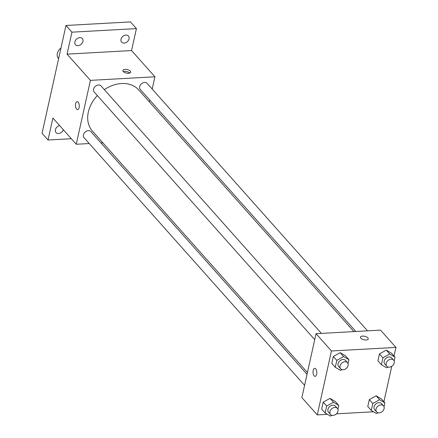 <?xml version="1.0" encoding="UTF-8"?>
<svg xmlns="http://www.w3.org/2000/svg" width="438" height="438" viewBox="0 0 438 438"><rect width="100%" height="100%" fill="white"/><g stroke="black" fill="none" stroke-linecap="round" stroke-linejoin="round"><path stroke-width="0.66" d="M60.975 48.005A8.015 6.072 138.3 0 0 58.413 58.385L58.621 58.621M71.312 138.715L48.027 140.001L42.064 133.305L65.974 25.475L130.464 21.9L136.426 28.596L131.559 50.562L67.063 54.137L71.936 32.171L65.974 25.475M48.027 140.001L52.899 118.036L76.256 144.261L90.42 80.362L67.063 54.137M78.15 102.125A4.008 1.894 86.8 0 1 79.256 106.576A4.008 1.894 86.8 0 1 77.597 109.62A4.008 1.894 86.8 0 1 75.484 105.722A4.008 1.894 86.8 0 1 77.154 101.616A4.008 1.894 86.8 0 1 78.15 102.125M74.882 41.867A4.583 3.471 -41.7 0 1 78.139 38.062A4.583 3.471 -41.7 0 1 82.333 38.599A4.583 3.471 -41.7 0 1 82.941 41.424A4.583 3.471 -41.7 0 1 79.683 45.229A4.583 3.471 -41.7 0 1 75.489 44.692A4.583 3.471 -41.7 0 1 74.882 41.867M120.992 39.316A4.583 3.471 -41.7 0 1 124.25 35.505A4.583 3.471 -41.7 0 1 128.444 36.042A4.583 3.471 -41.7 0 1 129.051 38.867A4.583 3.471 -41.7 0 1 125.799 42.672A4.583 3.471 -41.7 0 1 121.6 42.136A4.583 3.471 -41.7 0 1 120.992 39.316M71.936 32.171L136.426 28.596M90.42 80.362L154.915 76.787L131.559 50.562M154.915 76.787L152.194 89.051M149.752 100.078L149.353 101.879M63.335 129.752A4.583 3.471 -41.7 0 1 59.968 133.19A4.583 3.471 -41.7 0 1 56.009 132.555A4.583 3.471 -41.7 0 1 55.402 129.73A4.583 3.471 -41.7 0 1 59.639 125.607M353.931 331.593L138.709 89.932A30.967 23.466 138.3 0 0 121.572 83.527A30.967 23.466 138.3 0 0 104.326 89.631M97.346 95.566A30.967 23.466 138.3 0 0 92.462 131.121L307.432 372.503M102.853 142.788L100.943 142.892M89.253 143.544L76.256 144.261M321.421 333.395L101.014 85.914A4.583 3.471 138.3 0 0 98.479 84.967A4.583 3.471 138.3 0 0 94.181 87.682A4.583 3.471 138.3 0 0 94.17 92.007L314.719 339.642M307.033 374.304L90.885 131.603A4.583 3.471 138.3 0 0 88.35 130.655A4.583 3.471 138.3 0 0 84.052 133.371A4.583 3.471 138.3 0 0 84.041 137.696L304.591 385.33M355.842 331.489L140.286 89.451A4.583 3.471 -41.7 0 1 141.397 83.811A4.583 3.471 -41.7 0 1 147.124 83.357L367.531 330.838M128.52 73.272A4.008 1.801 -167.5 0 1 124.54 72.44A4.008 1.801 -167.5 0 1 122.87 70.452A4.008 1.801 -167.5 0 1 127.173 69.56A4.008 1.801 -167.5 0 1 130.694 72.188A4.008 1.801 -167.5 0 1 128.52 73.272M123.346 71.613A4.008 1.801 -167.5 0 1 129.768 73.037M77.597 109.62A4.008 1.894 86.8 0 1 75.489 105.722A4.008 1.894 86.8 0 1 77.154 101.616M327.438 414.326L317.276 414.89L301.87 397.595L316.039 333.696L380.529 330.121L395.936 347.416L394.025 356.028M317.276 414.89L331.446 350.991L316.039 333.696M315.694 368.845A4.008 1.894 86.8 0 1 316.8 373.296A4.008 1.894 86.8 0 1 315.141 376.341A4.008 1.894 86.8 0 1 313.028 372.442A4.008 1.894 86.8 0 1 314.698 368.336A4.008 1.894 86.8 0 1 315.694 368.845M367.783 406.513L369.316 399.598L376.132 395.804L381.41 398.925L376.132 395.804L369.316 399.598L367.783 406.513L371.26 410.422L372.798 403.502L379.609 399.708L384.887 402.834L384.022 406.738M331.801 363.381L333.334 356.466L340.145 352.672L345.429 355.793L340.145 352.672L333.334 356.466L331.801 363.381L335.278 367.29L336.811 360.37L343.627 356.576L348.905 359.702L348.04 363.606M373.548 411.775L336.45 413.828M391.742 366.338L383.896 401.717M331.446 350.991L395.936 347.416M321.673 409.07L323.206 402.155L330.017 398.361L335.3 401.482L330.017 398.361L323.206 402.155L321.673 409.07L325.149 412.974L326.682 406.059L333.499 402.265L338.777 405.391L337.912 409.295M377.912 360.824L379.445 353.909L386.261 350.115L391.539 353.236L386.261 350.115L379.445 353.909L377.912 360.824L381.394 364.734L382.927 357.813L389.738 354.019L395.016 357.145L394.151 361.049M366.064 339.998A4.008 1.801 -167.5 0 1 362.084 339.16A4.008 1.801 -167.5 0 1 360.408 337.178A4.008 1.801 -167.5 0 1 364.712 336.28A4.008 1.801 -167.5 0 1 368.238 338.913A4.008 1.801 -167.5 0 1 366.064 339.998M360.408 337.178A4.008 1.801 -167.5 0 1 364.712 336.285A4.008 1.801 -167.5 0 1 368.238 338.913M315.141 376.341A4.008 1.894 86.8 0 1 313.028 372.442A4.008 1.894 86.8 0 1 314.698 368.336M388.128 367.044L386.672 367.854L381.394 364.734M393.614 360.124L391.627 357.89A4.583 3.471 138.3 0 0 389.092 356.943A4.583 3.471 138.3 0 0 384.788 359.664A4.583 3.471 138.3 0 0 384.783 363.983L386.77 366.217A4.583 3.471 138.3 0 0 392.503 365.763A4.583 3.471 138.3 0 0 393.614 360.124A4.583 3.471 138.3 0 0 391.079 359.176A4.583 3.471 138.3 0 0 386.776 361.892A4.583 3.471 138.3 0 0 386.77 366.217M382.927 357.813L379.445 353.909M389.738 354.019L386.261 350.115M395.016 357.145L391.539 353.236M377.999 412.733L376.543 413.543L371.26 410.422M383.485 405.812L381.498 403.579A4.583 3.471 138.3 0 0 378.963 402.631A4.583 3.471 138.3 0 0 374.66 405.353A4.583 3.471 138.3 0 0 374.654 409.672L376.642 411.906A4.583 3.471 138.3 0 0 382.374 411.452A4.583 3.471 138.3 0 0 383.485 405.812A4.583 3.471 138.3 0 0 380.95 404.865A4.583 3.471 138.3 0 0 376.647 407.581A4.583 3.471 138.3 0 0 376.642 411.906M372.798 403.502L369.316 399.598M379.609 399.708L376.132 395.804M384.887 402.834L381.41 398.925M342.018 369.601L340.561 370.411L335.278 367.29M347.504 362.68L345.511 360.447A4.583 3.471 138.3 0 0 342.976 359.499A4.583 3.471 138.3 0 0 338.678 362.221A4.583 3.471 138.3 0 0 338.673 366.54L340.66 368.774A4.583 3.471 138.3 0 0 346.387 368.32A4.583 3.471 138.3 0 0 347.504 362.68A4.583 3.471 138.3 0 0 344.963 361.733A4.583 3.471 138.3 0 0 340.665 364.449A4.583 3.471 138.3 0 0 340.66 368.774M336.811 360.37L333.334 356.466M343.627 356.576L340.145 352.672M348.905 359.702L345.429 355.793M331.889 415.29L330.433 416.1L325.149 412.974M337.375 408.369L335.382 406.135A4.583 3.471 138.3 0 0 332.847 405.188A4.583 3.471 138.3 0 0 328.549 407.909A4.583 3.471 138.3 0 0 328.544 412.229L330.531 414.463A4.583 3.471 138.3 0 0 336.258 414.009A4.583 3.471 138.3 0 0 337.375 408.369A4.583 3.471 138.3 0 0 334.835 407.422A4.583 3.471 138.3 0 0 330.537 410.138A4.583 3.471 138.3 0 0 330.531 414.463M326.682 406.059L323.206 402.155M333.499 402.265L330.017 398.361M338.777 405.391L335.3 401.482"/></g></svg>
